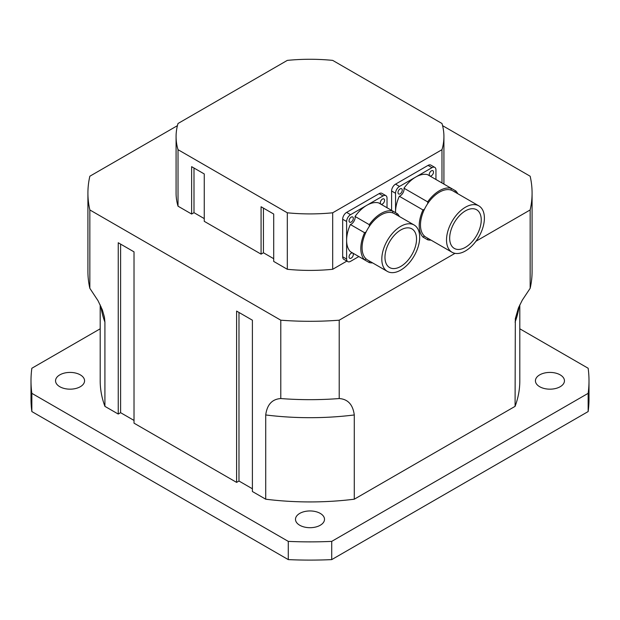 <?xml version="1.0" encoding="UTF-8"?>
<svg xmlns="http://www.w3.org/2000/svg" width="620" height="620" viewBox="0 0 620 620"><rect width="100%" height="100%" fill="white"/><g stroke="black" fill="none" stroke-linecap="round" stroke-linejoin="round"><path stroke-width="0.93" d="M299.739 525.249A14.508 8.378 180 0 1 295.492 519.32A14.508 8.378 180 0 1 310 510.95A14.508 8.378 180 0 1 324.508 519.327A14.508 8.378 180 0 1 315.549 527.062A14.508 8.378 180 0 1 299.739 525.249M59.799 386.717A14.508 8.378 180 0 1 55.552 380.796A14.508 8.378 180 0 1 70.06 372.419A14.508 8.378 180 0 1 84.568 380.796A14.508 8.378 180 0 1 75.609 388.531A14.508 8.378 180 0 1 59.799 386.717M539.679 386.717A14.508 8.378 180 0 1 535.432 380.796A14.508 8.378 180 0 1 549.94 372.419A14.508 8.378 180 0 1 564.448 380.796A14.508 8.378 180 0 1 555.489 388.531A14.508 8.378 180 0 1 539.679 386.717M588.155 393.336L588.155 411.556L331.716 559.612L331.716 541.384L588.155 393.336A279 161.076 0 0 0 589 380.796A279 161.076 0 0 0 588.155 368.257L519.808 328.801M288.285 541.384L288.285 559.612L31.845 411.556L31.845 393.336L288.285 541.384A279 161.076 0 0 0 331.716 541.384M100.192 328.801L31.845 368.257A279 161.076 0 0 0 31 380.796A279 161.076 0 0 0 31.845 393.336M288.285 559.612A279 161.076 0 0 0 331.716 559.612M31 380.796L31 399.017A279 161.076 0 0 0 31.845 411.556M588.155 411.556A279 161.076 0 0 0 589 399.017L589 380.796M134.021 420.43L120.606 412.688L118.242 414.052L104.919 406.364A209.808 121.133 180 0 1 100.192 380.796L100.192 304.87M519.808 304.87L519.808 380.796A209.808 121.133 180 0 1 515.081 406.364L354.284 499.201A209.808 121.133 180 0 1 265.716 499.201L252.394 491.505L252.394 320.199L236.608 311.085L236.608 482.391L134.021 423.166L134.021 251.86L118.242 242.746L118.242 414.052M252.394 488.769L238.979 481.027L236.608 482.391M177.429 125.658L89.846 176.22A222.084 128.216 0 0 0 87.916 193.083L87.916 271.452A222.084 128.216 0 0 0 89.846 288.315L98.053 300.747L102.354 309.884L104.431 317.115L104.919 322.121L104.919 406.364M515.081 406.364L515.321 318.696L518.421 307.938L522.304 300.127L530.154 288.315A222.084 128.216 0 0 0 532.084 271.452L532.084 193.083A222.084 128.216 0 0 0 530.154 176.22L442.571 125.658M265.716 499.201L265.716 414.958C267.096 404.604 272.118 399.133 280.79 398.552A222.084 128.216 0 0 0 339.21 398.552C347.882 399.133 352.904 404.604 354.284 414.958L354.284 499.201M475.928 241.258L530.154 209.947L530.154 288.315M339.21 398.552L339.21 320.191L454.987 253.347M89.846 288.315L89.846 209.947L280.79 320.191L280.79 398.552M238.979 312.457L238.979 481.027M120.606 244.11L120.606 412.688M280.79 320.191A222.084 128.216 0 0 0 339.21 320.191M530.154 209.947A222.084 128.216 0 0 0 532.084 193.083M87.916 193.083A222.084 128.216 0 0 0 89.846 209.947M346.875 261.09L332.684 269.289A133.92 77.322 180 0 1 287.316 269.289L273.699 261.423L273.699 214.04L261.074 206.754L261.074 254.138L204.259 221.332L204.259 173.949L191.626 166.664L191.626 214.04L178.017 206.181A133.92 77.322 180 0 1 176.08 193.083L176.08 136.594A133.92 77.322 180 0 1 178.017 123.496L287.316 60.388A133.92 77.322 180 0 1 332.684 60.388L441.982 123.496A133.92 77.322 180 0 1 443.92 136.594A133.92 77.322 180 0 1 441.982 149.683L441.982 182.977M273.699 258.695L263.438 252.766L261.074 254.138M204.259 218.597L193.998 212.676L191.626 214.04M263.438 252.766L263.438 208.119M193.998 212.676L193.998 168.028M178.017 206.181L178.017 149.683L287.316 212.792L287.316 269.289M332.684 269.289L332.684 212.792L441.982 149.683M178.017 149.683A133.92 77.322 180 0 1 176.08 136.594M332.684 212.792A133.92 77.322 180 0 1 287.316 212.792M452.065 252.27L426.025 237.235A26.784 15.461 -60 0 1 424.568 236.189A26.784 15.461 -60 0 1 424.568 209.041A26.784 15.461 -60 0 1 427.661 203.685A26.784 15.461 -60 0 1 451.174 190.108A26.784 15.461 -60 0 1 452.809 190.844L478.849 205.879A26.784 15.461 -60 0 1 484.398 218.147A26.784 15.461 -60 0 1 472.704 245.094A26.784 15.461 -60 0 1 452.065 252.27A26.784 15.461 -60 0 1 450.608 224.076A26.784 15.461 -60 0 1 478.849 205.879M481.244 219.968A22.32 12.888 -60 0 1 471.502 242.428A22.32 12.888 -60 0 1 454.297 248.411A22.32 12.888 -60 0 1 454.297 222.634A22.32 12.888 -60 0 1 476.617 209.746A22.32 12.888 -60 0 1 481.244 219.968M424.568 236.189A5.58 3.224 120 0 0 422.995 237.103A28.567 16.492 -60 0 1 422.995 209.947A5.58 3.224 120 0 0 424.568 209.041M427.661 203.685A5.58 3.224 120 0 0 427.653 201.864A28.567 16.492 -60 0 1 451.182 188.286A5.58 3.224 120 0 0 451.174 190.108M454.483 191.812A5.58 3.224 120 0 0 455.839 190.975A28.567 16.492 -60 0 1 457.777 193.719M430.993 240.111A28.567 16.492 -60 0 1 427.653 239.801A5.58 3.224 120 0 0 427.699 238.204M435.945 179.49L435.945 169.942A5.58 3.224 -60 0 0 434.791 167.385A5.58 3.224 -60 0 0 432 167.663L399.489 186.434A5.58 3.224 -60 0 0 395.545 193.269L395.545 212.66A28.567 16.492 -60 0 1 395.545 212.04A28.567 16.492 -60 0 1 399.319 196.276A5.58 3.224 120 0 0 403.984 188.201A28.567 16.492 -60 0 1 415.741 177.049A28.567 16.492 -60 0 1 427.506 174.615L455.839 190.975M403.984 188.201L427.653 201.864M422.995 237.103L427.653 239.801M399.319 196.276L422.995 209.947M429.242 174.546A3.015 1.736 -60 0 1 430.551 171.508A3.015 1.736 -60 0 1 432.876 170.702A3.015 1.736 -60 0 1 432.876 174.181A3.015 1.736 -60 0 1 429.861 175.925A3.015 1.736 -60 0 1 429.242 174.546M397.986 192.588A3.015 1.736 -60 0 1 399.303 189.55A3.015 1.736 -60 0 1 401.628 188.744A3.015 1.736 -60 0 1 401.628 192.223A3.015 1.736 -60 0 1 398.614 193.959A3.015 1.736 -60 0 1 397.986 192.588M434.791 167.385L430.846 165.106A5.58 3.224 120 0 0 428.056 165.385L395.545 184.156A5.58 3.224 120 0 0 391.6 190.991L391.6 210.381M387.361 271.405L367.629 260.02A26.784 15.461 -60 0 1 366.172 258.974A26.784 15.461 -60 0 1 366.172 231.818A26.784 15.461 -60 0 1 369.264 226.463A26.784 15.461 -60 0 1 392.778 212.892A26.784 15.461 -60 0 1 394.413 213.629L414.144 225.013A26.784 15.461 -60 0 1 419.686 237.282A26.784 15.461 -60 0 1 407.999 264.236A26.784 15.461 -60 0 1 387.361 271.405A26.784 15.461 -60 0 1 385.904 243.21A26.784 15.461 -60 0 1 414.144 225.013M416.532 239.103A22.32 12.888 -60 0 1 406.79 261.562A22.32 12.888 -60 0 1 389.593 267.546A22.32 12.888 -60 0 1 389.593 241.769A22.32 12.888 -60 0 1 411.913 228.881A22.32 12.888 -60 0 1 416.532 239.103M366.172 258.974A5.58 3.224 120 0 0 364.599 259.888A28.567 16.492 -60 0 1 364.599 232.725A5.58 3.224 120 0 0 366.172 231.818M369.264 226.463A5.58 3.224 120 0 0 369.264 224.649A28.567 16.492 -60 0 1 392.786 211.063A5.58 3.224 120 0 0 392.778 212.892M396.087 214.59A5.58 3.224 120 0 0 397.443 213.761A28.567 16.492 -60 0 1 399.389 216.496M372.604 262.888A28.567 16.492 -60 0 1 369.264 262.578A5.58 3.224 120 0 0 369.303 260.981M364.599 259.888L350.393 251.689A28.567 16.492 -60 0 1 346.619 240.289A28.567 16.492 -60 0 1 350.393 224.525A5.58 3.224 120 0 0 355.058 216.45A28.567 16.492 -60 0 1 366.815 205.297A28.567 16.492 -60 0 1 378.58 202.864L397.443 213.761M355.058 216.45L369.264 224.649M355.058 254.378L369.264 262.578M350.393 224.525L364.599 232.725M358.833 256.556L350.563 261.338A5.58 3.224 -60 0 1 347.774 261.609A5.58 3.224 -60 0 1 346.619 259.059L346.619 221.511A5.58 3.224 -60 0 1 350.563 214.683L383.075 195.912A5.58 3.224 -60 0 1 385.865 195.633A5.58 3.224 -60 0 1 387.019 198.191L387.019 207.739M380.308 202.787A3.015 1.736 -60 0 1 381.626 199.756A3.015 1.736 -60 0 1 383.951 198.95A3.015 1.736 -60 0 1 383.951 202.43A3.015 1.736 -60 0 1 380.936 204.166A3.015 1.736 -60 0 1 380.308 202.787M349.06 256.913A3.015 1.736 -60 0 1 350.378 253.882A3.015 1.736 -60 0 1 352.703 253.076A3.015 1.736 -60 0 1 352.703 256.556A3.015 1.736 -60 0 1 349.688 258.292A3.015 1.736 -60 0 1 349.06 256.913M349.06 220.828A3.015 1.736 -60 0 1 350.378 217.798A3.015 1.736 -60 0 1 352.703 216.992A3.015 1.736 -60 0 1 352.703 220.472A3.015 1.736 -60 0 1 349.688 222.208A3.015 1.736 -60 0 1 349.06 220.828M385.865 195.633L381.92 193.355A5.58 3.224 120 0 0 379.13 193.634L346.619 212.404A5.58 3.224 120 0 0 342.666 219.24L342.666 256.781A5.58 3.224 120 0 0 343.829 259.331L347.774 261.609M104.919 322.121A209.808 121.133 180 0 1 100.874 306.334M519.126 306.334A209.808 121.133 180 0 1 515.081 322.121M354.284 414.958A209.808 121.133 180 0 1 265.716 414.958M399.489 186.434L395.545 184.156M432 167.663L428.056 165.385M395.545 193.269L391.6 190.991M350.563 214.683L346.619 212.404M383.075 195.912L379.13 193.634M346.619 221.511L342.666 219.24M346.619 259.059L342.666 256.781M443.92 184.094L443.92 136.594"/></g></svg>

